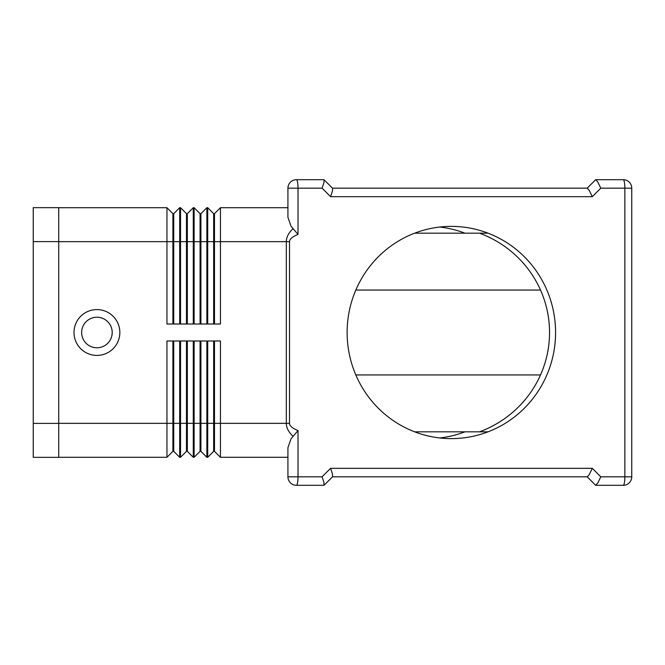 <?xml version="1.0" encoding="UTF-8"?>
<svg xmlns="http://www.w3.org/2000/svg" width="665" height="665" viewBox="0 0 665 665"><rect width="100%" height="100%" fill="white"/><g stroke="black" fill="none" stroke-linecap="round" stroke-linejoin="round"><path stroke-width="1" d="M119.841 332.5A22.918 22.918 0 0 1 96.924 355.418A22.918 22.918 0 0 1 73.998 332.5A22.918 22.918 0 0 1 96.924 309.582A22.918 22.918 0 0 1 119.841 332.5M112.202 332.5A15.278 15.278 0 0 1 96.924 347.778A15.278 15.278 0 0 1 81.637 332.5A15.278 15.278 0 0 1 96.924 317.222A15.278 15.278 0 0 1 112.202 332.5M292.933 228.802C288.552 232.925 286.349 237.214 286.324 241.661L286.324 423.339L289.516 423.339L289.516 241.661C289.558 239.126 292.392 236.707 298.02 234.413L291.012 226.2L287.928 217.339L287.928 188.178L298.02 188.178A8.487 1.596 -90 0 0 297.546 182.177A8.487 1.596 -90 0 0 296.424 179.691A8.487 8.487 0 0 0 287.928 188.178L287.928 207.704L220.439 207.704L214.496 213.648L214.496 324.013M298.02 234.413L298.02 188.178L322.093 188.178L330.58 196.674L332.434 191.079L332.575 188.253L324.013 179.691L332.5 188.178L587.178 188.178L595.674 179.691M287.928 447.661L287.928 476.822A8.487 8.487 0 0 0 296.424 485.309A8.487 1.596 -90 0 0 297.546 482.823A8.487 1.596 -90 0 0 298.02 476.822L298.02 430.588L291.012 438.8L287.928 447.661L291.012 438.8M290.414 482.823A8.487 8.487 0 0 0 296.424 485.309L324.013 485.309L332.575 476.747L332.434 473.921L330.58 468.326L322.093 476.822L323.938 482.408L324.013 485.309M587.286 476.822L589.182 474.719L587.286 476.822L332.5 476.822L587.178 476.822L595.674 485.309L623.263 485.309A8.487 8.487 0 0 0 631.75 476.822L631.75 188.178A8.487 8.487 0 0 0 623.263 179.691L595.774 179.691L597.902 182.177L600.786 188.178L631.75 188.178M631.75 476.822L600.786 476.822L597.902 482.823L595.674 485.309M330.58 196.674L592.291 196.674L589.414 190.664L587.286 188.178L332.5 188.178M589.182 474.719L592.291 468.326L330.58 468.326M322.093 188.178L323.938 182.592L324.088 179.766M324.013 179.691L296.424 179.691A8.487 8.487 0 0 0 290.414 182.177M439.781 437.961A106.117 104.222 90 0 0 464.901 431.826L479.523 431.826A108.046 106.117 0 0 0 549.539 332.5A108.046 106.117 0 0 0 479.523 233.174L464.901 233.174A106.117 104.222 90 0 0 439.781 227.039M347.122 332.5A106.117 104.222 -90 0 1 451.352 226.383A106.117 104.222 -90 0 1 555.574 332.5A106.117 104.222 -90 0 1 451.352 438.617A106.117 104.222 -90 0 1 347.122 332.5M488.035 233.174L414.661 233.174M414.661 431.826L488.035 431.826M355.825 290.056L540.52 290.056M540.52 374.944L355.825 374.944M213.648 340.987L213.648 451.352L214.496 451.352L220.439 457.296L220.439 423.339L286.324 423.339C286.349 427.786 288.552 432.075 292.933 436.198M214.496 340.987L214.496 423.339L220.439 423.339L220.439 340.987L207.704 340.987L207.704 423.339L214.496 423.339L214.496 451.352L220.439 457.296L287.928 457.296L287.928 476.822L322.093 476.822M213.648 324.013L213.648 213.648L207.704 207.704L207.704 324.013L220.439 324.013L220.439 207.704M200.065 324.013L200.065 213.648L194.122 207.704L194.122 324.013L206.857 324.013L206.857 207.704L207.704 207.704L213.648 213.648L214.496 213.648M186.483 324.013L186.483 213.648L180.539 207.704L180.539 324.013L193.274 324.013L193.274 207.704L187.331 213.648L187.331 324.013M58.72 207.704L166.957 207.704L166.957 324.013L179.691 324.013L179.691 207.704L180.539 207.704L186.483 213.648L187.331 213.648M186.483 340.987L186.483 451.352L180.539 457.296L179.691 457.296L179.691 340.987L166.957 340.987L166.957 457.296L172.9 451.352L166.957 457.296L58.72 457.296M187.331 451.352L193.274 457.296L193.274 340.987L180.539 340.987L180.539 457.296L186.483 451.352L187.331 451.352L187.331 340.987M200.065 340.987L200.065 451.352L200.913 451.352L206.857 457.296L206.857 340.987L194.122 340.987L194.122 457.296L200.065 451.352L194.122 457.296L193.274 457.296M213.648 451.352L207.704 457.296L213.648 451.352M179.691 457.296L173.748 451.352L173.748 423.339L207.704 423.339L207.704 457.296L206.857 457.296L200.913 451.352L200.913 340.987M172.9 340.987L172.9 423.339L173.748 423.339L173.748 340.987M58.72 423.339L172.9 423.339L172.9 451.352L173.748 451.352M193.274 207.704L194.122 207.704L200.065 213.648L200.913 213.648L206.857 207.704L200.913 213.648L200.913 324.013M179.691 207.704L173.748 213.648L173.748 324.013M172.9 324.013L172.9 213.648L166.957 207.704L172.9 213.648L173.748 213.648M58.72 241.619L58.72 207.663L33.25 207.663L33.25 241.619L58.72 241.619L58.72 457.337L33.25 457.337L33.25 241.619M629.265 182.177A8.487 8.487 0 0 0 623.263 179.691A8.487 1.596 90 0 1 624.385 182.177A8.487 1.596 90 0 1 624.859 188.178L624.859 476.822A8.487 1.596 90 0 1 624.385 482.823A8.487 1.596 90 0 1 623.263 485.309A8.487 8.487 0 0 0 629.265 482.823M289.516 241.661L58.72 241.661M298.02 430.588C292.392 428.293 289.558 425.874 289.516 423.339M592.291 196.674L600.786 188.178M600.786 476.822L592.291 468.326M33.25 423.381L58.72 423.381"/></g></svg>
